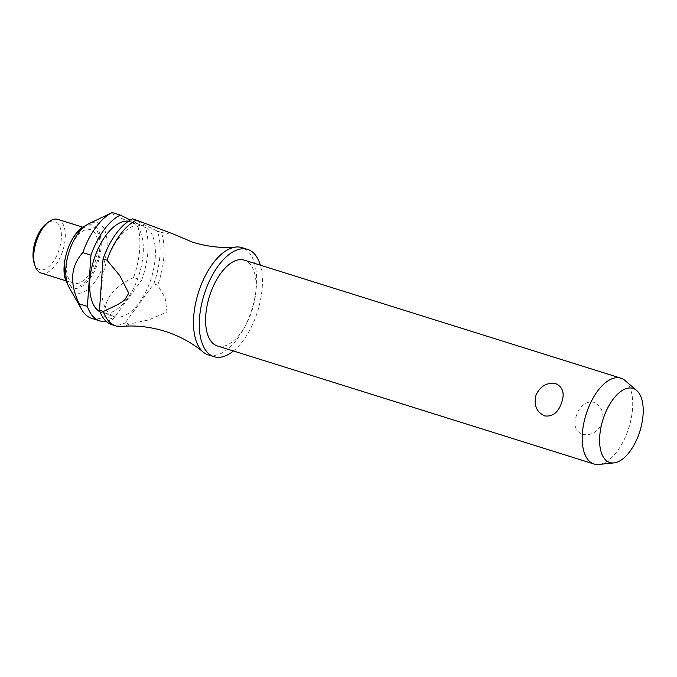 <?xml version="1.0" encoding="UTF-8"?>
<svg xmlns="http://www.w3.org/2000/svg" width="677" height="677" viewBox="0 0 677 677"><rect width="100%" height="100%" fill="white"/><g stroke="black" fill="none" stroke-linecap="round" stroke-linejoin="round"><path stroke-width="0.51" stroke-dasharray="3.38 2.54" d="M208.254 354.875A56.208 28.019 107.4 0 0 250.431 313.713A56.208 28.019 107.4 0 0 241.875 247.604M217.402 345.964A44.961 22.417 107.4 0 0 251.15 313.028A44.961 22.417 107.4 0 0 244.304 260.146M625.083 380.55A44.961 22.417 -72.6 0 1 627.748 431.071A44.961 22.417 -72.6 0 1 598.781 464.456M602.073 423.023C604.536 413.139 601.692 406.208 593.534 402.231C585.63 401.173 579.986 405.447 576.609 415.043C573.216 424.479 575.044 430.91 582.102 434.346C591.106 435.946 597.757 432.171 602.073 423.023M233.447 350.991A56.208 28.019 107.4 0 0 256.219 315.524A56.208 28.019 107.4 0 0 260.34 265.172M100.094 311.911A47.771 23.813 107.4 0 0 102.185 312.791A47.771 23.813 107.4 0 0 138.04 277.807A47.771 23.813 107.4 0 0 130.771 221.616A47.771 23.813 107.4 0 0 128.545 221.142M150.125 281.59A47.771 23.813 107.4 0 0 142.855 225.407A47.771 23.813 107.4 0 0 107.008 260.391A47.771 23.813 107.4 0 0 114.278 316.582A47.771 23.813 107.4 0 0 150.125 281.59M69.079 287.336A36.812 18.355 107.4 0 0 103.056 265.959A36.812 18.355 107.4 0 0 89.051 223.613M112.204 212.544C109.429 213.153 117.764 217.258 137.211 224.84L145.352 227.387L130.331 220.008M106.145 321.347A56.208 28.019 107.4 0 0 113.118 319.07L141.696 280.1L133.555 277.545A56.208 28.019 107.4 0 0 133.707 277.121A56.208 28.019 107.4 0 0 137.211 224.84M41.119 273.034A28.104 14.005 107.4 0 0 62.208 252.453A28.104 14.005 107.4 0 0 57.934 219.399M94.848 262.684A28.104 14.005 107.4 0 0 90.574 229.63A28.104 14.005 107.4 0 0 69.486 250.211A28.104 14.005 107.4 0 0 73.759 283.265A28.104 14.005 107.4 0 0 94.848 262.684M34.095 263.065A25.294 12.609 107.4 0 0 45.494 268.93A25.294 12.609 107.4 0 0 58.62 251.099A25.294 12.609 107.4 0 0 59.728 226.38A25.294 12.609 107.4 0 0 46.476 223.579M153.781 283.883A56.208 28.019 107.4 0 0 153.933 283.46A56.208 28.019 107.4 0 0 157.436 231.179L161.363 232.406A56.208 28.019 -72.6 0 1 157.859 284.695A56.208 28.019 -72.6 0 1 157.707 285.119L153.781 283.883L125.211 322.853L129.138 324.088L148.898 319.891L167.007 311.995L165.078 297.821L157.707 285.119M141.696 280.1A56.208 28.019 107.4 0 0 141.848 279.677A56.208 28.019 107.4 0 0 145.352 227.387M129.138 324.088A56.208 28.019 -72.6 0 1 121.437 326.441M161.363 232.406L169.335 233.963L172.804 233.836M111.756 324.63A56.208 28.019 107.4 0 0 125.211 322.853M91.53 318.283A56.208 28.019 107.4 0 0 104.986 316.514L113.118 319.07M133.555 277.545C112.915 287.056 103.395 300.046 104.986 316.514M132.43 218.883L157.436 231.179M66.464 281.835A32.995 16.443 107.4 0 0 71.618 287.615A32.995 16.443 107.4 0 0 97.556 263.928A32.995 16.443 107.4 0 0 93.705 225.593A32.995 16.443 107.4 0 0 83.762 226.643M71.559 286.244A31.701 15.799 -72.6 0 1 67.861 249.415A31.701 15.799 -72.6 0 1 92.774 226.651A31.701 15.799 -72.6 0 1 96.472 263.48A31.701 15.799 -72.6 0 1 71.559 286.244M130.771 221.616L142.855 225.407M82.848 227.21L90.574 229.63M66.033 280.845L73.759 283.265M102.185 312.791L114.278 316.582"/><path stroke-width="1.02" d="M260.34 265.172A56.208 28.019 107.4 0 0 247.664 249.424L241.875 247.604A56.208 28.019 107.4 0 0 236.121 247.02A56.208 28.019 107.4 0 0 199.698 288.774A56.208 28.019 107.4 0 0 203.193 352.074A56.208 28.019 107.4 0 0 208.254 354.875L214.042 356.686A56.208 28.019 107.4 0 0 233.447 350.991M620.902 378.189L244.304 260.146A44.961 22.417 107.4 0 0 210.555 293.082A44.961 22.417 107.4 0 0 217.402 345.964L594.008 464.007A44.961 22.417 -72.6 0 1 587.162 411.125A44.961 22.417 -72.6 0 1 620.902 378.189A44.961 22.417 -72.6 0 1 625.083 380.55L636.625 390.451A38.826 19.354 107.4 0 0 603.884 416.854A38.826 19.354 107.4 0 0 613.912 462.916A38.826 19.354 107.4 0 0 638.927 434.084A38.826 19.354 107.4 0 0 636.625 390.451M536.015 395.089C540.331 385.949 546.991 382.175 555.995 383.774C563.044 387.21 564.88 393.642 561.487 403.077C558.102 412.674 552.457 416.947 544.553 415.89C536.396 411.912 533.552 404.981 536.015 395.089M247.664 249.424A56.208 28.019 107.4 0 0 205.486 290.585A56.208 28.019 107.4 0 0 214.042 356.686M128.545 221.142A47.771 23.813 107.4 0 0 94.915 256.608A47.771 23.813 107.4 0 0 100.094 311.911M130.331 220.008L120.337 215.091A56.208 28.019 107.4 0 0 91.107 254.738A56.208 28.019 107.4 0 0 90.963 255.161L87.401 306.427L79.268 303.871C69.342 283.299 70.526 266.213 82.822 252.606L90.963 255.161M120.337 215.091L112.204 212.544A56.208 28.019 107.4 0 0 82.975 252.182A56.208 28.019 107.4 0 0 82.822 252.606M112.204 212.544L89.051 223.613A36.812 18.355 107.4 0 0 87.663 224.358A36.812 18.355 107.4 0 0 69.824 249.618A36.812 18.355 107.4 0 0 68.36 285.939A36.812 18.355 107.4 0 0 69.079 287.336L81.832 309.77A56.208 28.019 107.4 0 0 91.53 318.283L99.663 320.839A56.208 28.019 107.4 0 0 106.145 321.347M82.848 227.21L57.934 219.399A28.104 14.005 107.4 0 0 48.719 221.87A28.104 14.005 107.4 0 0 36.846 239.98A28.104 14.005 107.4 0 0 34.959 265.748A28.104 14.005 107.4 0 0 41.119 273.034L66.033 280.845M48.719 221.87L46.476 223.579A25.294 12.609 107.4 0 0 35.788 239.878A25.294 12.609 107.4 0 0 34.095 263.065L34.959 265.748M613.912 462.916L598.781 464.456A44.961 22.417 -72.6 0 1 594.008 464.007M106.974 260.18A56.208 28.019 -72.6 0 1 107.127 259.756A56.208 28.019 -72.6 0 1 136.356 220.11L132.43 218.883A56.208 28.019 107.4 0 0 103.2 258.521A56.208 28.019 107.4 0 0 103.048 258.944L106.974 260.18L119.77 275.547L128.782 293.2L124.509 300.258L117.756 304.582L103.42 311.445L99.494 310.21L103.048 258.944M203.193 352.074C192.276 342.9 179.49 335.961 164.824 331.248C150.099 326.754 135.637 325.146 121.437 326.441A56.208 28.019 -72.6 0 1 115.682 325.857A56.208 28.019 -72.6 0 1 103.42 311.445M236.121 247.02C221.929 248.315 207.467 246.716 192.733 242.214L172.804 233.836L136.356 220.11M99.494 310.21A56.208 28.019 107.4 0 0 111.756 324.63L115.682 325.857M87.401 306.427A56.208 28.019 107.4 0 0 99.663 320.839M79.268 303.871A56.208 28.019 107.4 0 0 81.832 309.77M83.762 226.643A32.995 16.443 107.4 0 0 67.776 249.288A32.995 16.443 107.4 0 0 66.464 281.835C59.001 267.601 69.511 234.064 83.762 226.643L87.663 224.358M66.464 281.835L68.36 285.939"/></g></svg>

